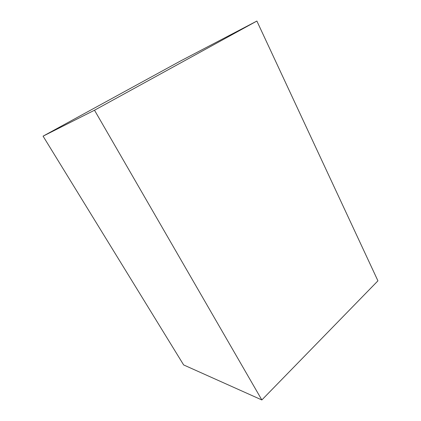 <?xml version="1.0" encoding="UTF-8"?>
<svg xmlns="http://www.w3.org/2000/svg" width="421" height="421" viewBox="0 0 421 421"><rect width="100%" height="100%" fill="white"/><g stroke="black" fill="none" stroke-linecap="round" stroke-linejoin="round"><path stroke-width="0.63" d="M43.074 136.157L180.346 61.082L256.878 21.05L377.926 280.833L261.846 399.95L183.645 364.933L43.074 136.157L94.504 110.223L256.878 21.05M94.504 110.223L261.846 399.95"/></g></svg>
